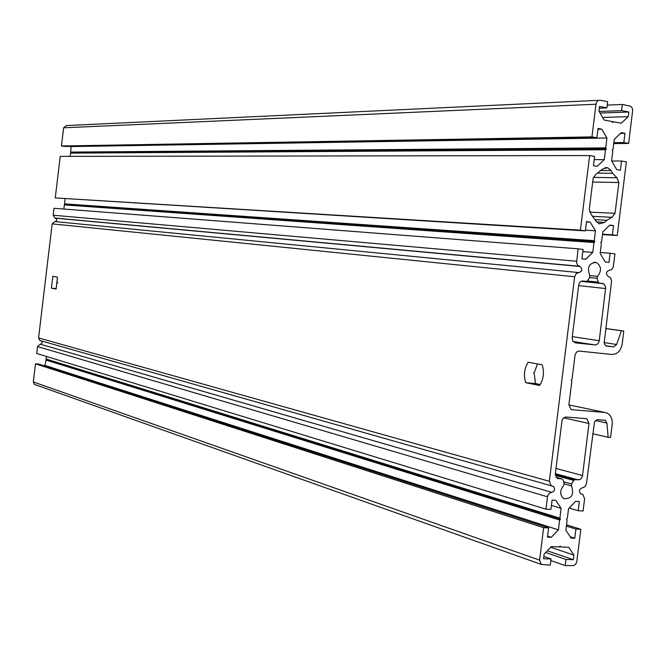 <?xml version="1.0" encoding="UTF-8"?>
<svg xmlns="http://www.w3.org/2000/svg" width="666" height="666" viewBox="0 0 666 666"><rect width="100%" height="100%" fill="white"/><g stroke="black" fill="none" stroke-linecap="round" stroke-linejoin="round"><path stroke-width="1" d="M537.495 363.919L534.507 372.053L533.649 372.877L534.282 373.842L535.481 383.574L540.234 384.515M578.762 272.569L54.928 221.587L52.164 223.876L38.561 337.928L39.852 340.493L40.768 340.751M545.92 509.149L550.932 509.39L552.072 500.133L555.819 500.324L561.088 508.341L559.873 518.19L560.506 519.147L559.64 520.038L558.424 529.878L551.24 537.32L547.494 537.171L548.634 527.913L543.623 527.697L539.61 560.156L541.283 564.427L550.307 565.126L551.073 558.974L543.564 558.732L544.139 554.104L551.348 546.611L559.315 546.903L560.173 546.012L560.805 546.961L568.714 547.244L573.925 555.111L573.359 559.69L565.967 559.448L565.209 565.576L573.851 565.584L575.69 564.16L576.764 561.846L580.819 529.295L575.915 529.079L574.783 538.253L571.087 538.111L565.867 530.194L567.082 520.379L566.45 519.422L567.307 518.531L568.523 508.716L575.64 501.365L579.328 501.556L578.188 510.73L583.091 510.972L584.606 498.759L582.767 494.347L580.66 493.731C578.704 491.042 579.237 489.085 582.259 487.862L585.023 486.663L586.413 483.999L594.497 421.919L597.285 419.638L605.269 420.329L606.909 423.035L608.15 437.296L610.564 437.479L612.187 424.417C612.603 419.047 610.93 415.284 607.159 413.111L604.645 412.421L572.052 409.698L570.97 409.399L568.897 404.762L571.844 380.977L571.212 379.986L572.069 379.129L575.016 355.336L576.182 352.53L577.638 351.382L579.303 351.09L611.838 354.462C617.332 354.345 620.77 350.899 622.152 344.131L623.776 331.044L621.37 330.777L616.658 344.497L613.519 346.911L606.368 346.02L604.961 344.863L604.179 342.998L611.579 281.06L610.622 277.755L608.033 276.34C605.627 273.626 606.018 271.611 609.223 270.304L611.621 269.605L613.22 267.199L614.959 253.921L610.098 253.246L608.957 262.462L605.302 261.971L600.141 253.438L601.365 243.573L600.74 242.541L601.589 241.725L602.813 231.86L609.873 225.058L613.528 225.599L612.387 234.815L617.24 235.523L626.373 161.855L621.528 161.022L620.387 170.255L616.741 169.639L611.604 160.897L612.828 151.024L612.204 149.967L613.053 149.167L614.277 139.286L621.32 132.667L624.966 133.325L623.817 142.557L628.662 143.423L632.7 110.131L632.034 107.742L630.486 106.16L622.327 104.462L621.561 110.631L628.846 112.005L628.271 116.625L621.253 123.202L613.453 121.761L612.603 122.552L611.987 121.487L604.137 120.038L598.934 111.13L599.508 106.468L606.901 107.867L607.667 101.657L600.274 100.25C597.993 100.1 596.57 101.423 595.995 104.212L591.949 136.896L596.903 137.77L598.051 128.455L601.748 129.121L606.934 137.979L605.71 147.885L606.335 148.943L605.477 149.742L604.253 159.649L597.144 166.35L593.439 165.726L594.596 156.41L589.643 155.561L580.411 230.178L585.381 230.894L586.53 221.587L590.243 222.144L595.446 230.786L594.222 240.676L594.846 241.708L593.997 242.532L592.773 252.414L585.639 259.307L581.926 258.799L583.075 249.5L578.113 248.809L576.573 262.62L577.78 265.359L580.169 266.5C582.625 269.239 582.217 271.27 578.962 272.594L576.157 273.609L574.658 276.756L549.358 481.31L551.232 485.772L553.421 486.421C555.394 489.135 554.853 491.117 551.781 492.34L549.308 493.223L547.668 495.745L545.92 509.149L36.713 353.471L37.537 346.561L40.301 344.197C42.291 343.589 42.624 342.49 41.292 340.909M525.699 382.684L539.593 385.456C543.623 379.162 544.472 372.261 542.149 364.76L528.213 362.237C524.284 368.465 523.443 375.283 525.699 382.684L535.481 383.574M57.484 277.123L56.061 289.077L51.407 288.145L52.822 276.273L57.484 277.123M57.609 282.975L57.651 282.517M602.414 169.114L607.567 167.699L611.072 170.563L612.687 173.302L616.932 177.78L618.864 182.559L615.051 213.303L612.029 217.291L606.868 220.28L604.653 222.411L599.2 223.826L595.978 221.112L590.825 213.861L589.302 209.399L593.148 178.313L595.695 174.5L602.414 169.114M597.535 276.348C601.823 270.821 601.431 266.184 596.353 262.446C589.127 262.895 586.904 267.191 589.701 275.333L589.743 277.331L587.595 280.786L586.43 281.418L581.293 281.227L579.836 282.351L578.754 284.632L572.152 337.804L572.777 341.1L575.307 342.848L595.437 344.963L597.785 343.872L599.175 341.25L605.727 287.204L603.97 284.007L598.975 283L598.243 282.151L597.011 278.271L597.535 276.348L589.851 275.591M585.897 418.606L565.709 416.999L563.319 418.148L562.046 420.321L555.319 473.884L557.209 478.363L561.979 478.946L562.961 479.778L564.21 483.541L563.686 485.481C559.656 490.442 559.681 494.838 563.761 498.659C571.644 498.967 574.25 494.73 571.578 485.93L571.536 483.966L573.684 480.419L574.85 479.711L579.953 479.562L581.393 478.363L582.467 476.057L589.002 423.493L586.971 418.906L585.897 418.606M598.876 100.316L66.375 125.574L63.628 127.797L61.455 145.979L64.719 146.462L596.903 137.77M591.949 136.896L61.455 145.979M601.748 129.121L597.96 129.212M71.17 146.362L70.654 152.089L71.087 152.68L70.538 153.122L70.146 156.36M606.934 137.979L71.32 146.562M605.71 147.885L70.654 152.089M606.335 148.943L71.087 152.68M605.477 149.742L70.538 153.122M604.253 159.649L594.197 159.624M589.643 155.561L60.215 156.377L55.261 197.919L585.381 230.894M580.411 230.178L55.261 197.919M590.243 222.144L586.488 221.936M595.446 230.786L585.472 230.17M65.093 198.759L64.477 203.871L64.902 204.454L64.352 204.912L63.861 209.066M594.222 240.676L64.477 203.871M594.846 241.708L64.902 204.454M593.997 242.532L64.352 204.912M592.773 252.414L582.817 251.631M578.113 248.809L54.021 208.3L53.197 215.226L54.903 218.032L55.628 218.198C57.268 219.688 57.06 220.821 55.012 221.595M561.088 508.341L551.415 505.436M46.279 356.393L46.395 359.523L44.63 365.984M559.873 518.19L45.971 358.966M560.506 519.147L46.395 359.523M559.64 520.038L45.846 359.998M558.424 529.878L45.188 365.509M551.24 537.32L547.618 536.13M548.634 527.913L38.753 364.094L35.481 363.819L33.317 381.943L34.474 384.407L35.315 384.698M543.623 527.697L35.481 363.819M551.073 558.974L543.847 556.46M560.805 546.961L559.64 546.57M573.925 555.111L550.707 547.277M573.359 559.69L547.319 550.799M565.967 559.448L545.687 552.489M565.209 565.576L550.874 560.572M580.819 529.295L566.533 524.808M575.915 529.079L566.375 526.082M574.783 538.253L570.213 536.779M578.188 510.73L569.18 508.041M608.15 437.296L592.673 433.724M623.776 331.044L605.719 328.496M621.37 330.777L605.71 328.563M610.098 253.246L600.257 252.472M613.528 225.599L609.548 225.374M612.387 234.815L602.522 234.191M617.24 235.523L602.48 234.574M621.528 161.022L611.654 160.997M624.966 133.325L620.529 133.416M623.817 142.557L613.861 142.682M628.662 143.423L613.744 143.59M622.327 104.462L607.242 105.111M621.561 110.631L599.142 111.488M628.846 112.005L600.058 113.062M628.271 116.625L602.63 117.474M613.453 121.761L612.162 121.795M606.901 107.867L599.3 108.175M51.407 288.145L56.244 288.661M549.358 481.31L38.561 337.928M574.658 276.756L52.164 223.876M611.072 170.563L600.99 170.454M612.687 173.302L598.06 173.11M616.932 177.78L593.339 177.381M618.864 182.559L592.69 182.018M615.051 213.303L589.626 212.138M612.029 217.291L593.081 216.358M606.868 220.28L595.104 219.672M604.653 222.411L596.578 221.969M597.011 278.271L589.618 277.531M598.243 282.151L587.412 281.027M599.209 283.058L581.376 281.194M602.638 283.491L581.235 281.26M605.727 288.569L578.612 285.631M599.258 340.734L572.302 336.63M595.021 344.946L573.051 341.508M586.43 281.418L582.184 280.977M589.002 423.493L563.661 417.848M582.55 475.549L555.993 468.431M578.296 479.92L555.352 473.659M574.85 479.711L555.286 474.367M573.684 480.419L555.336 475.382M571.536 483.966L563.627 481.768M571.578 485.93L564.293 483.891M561.979 478.946L556.077 477.314M558.491 478.737L557.292 478.404M595.995 104.212L63.628 127.797M576.573 261.238L53.197 215.226M579.728 266.392L55.336 218.132M551.781 492.34L40.301 344.197M547.444 496.778L37.537 346.561M539.61 560.156L33.317 381.943M581.501 493.972L580.685 493.739M606.909 423.035L595.546 420.546M604.645 412.421L568.889 404.878M572.052 409.698L571.311 409.54M616.658 344.497L604.12 342.582M613.519 346.911L605.819 345.712M607.567 167.699L604.936 167.674M596.353 262.446L593.781 262.221M598.975 283L581.443 281.169M603.313 283.666L581.068 281.335M586.971 418.906L585.439 418.564M579.062 266.225L54.903 218.032M580.169 266.5L55.628 218.198M551.232 485.772L39.852 340.493M541.283 564.427L34.474 384.407M605.269 420.329L604.087 420.071"/></g></svg>
